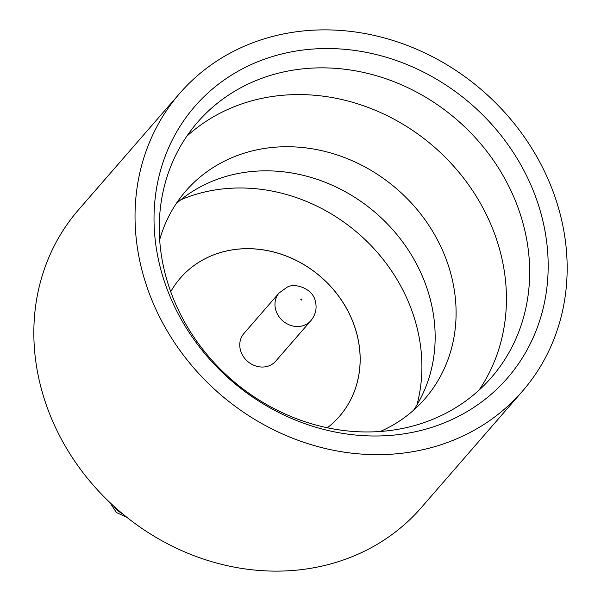 <?xml version="1.0" encoding="UTF-8"?>
<svg xmlns="http://www.w3.org/2000/svg" width="601" height="601" viewBox="0 0 601 601"><rect width="100%" height="100%" fill="white"/><g stroke="black" fill="none" stroke-linecap="round" stroke-linejoin="round"><path stroke-width="0.9" d="M478.959 390.229A194.596 171.976 41 0 0 455.28 167.987A194.596 171.976 41 0 0 231.791 107.699A194.596 171.976 41 0 0 186.738 136.314M380.305 431.473A158.379 139.973 41 0 0 424.915 398.786A158.379 139.973 41 0 0 419.678 212.724A158.379 139.973 41 0 0 232.564 157.409A158.379 139.973 41 0 0 185.814 191.02A158.379 139.973 41 0 0 159.671 239.761M176.123 203.747A158.379 139.973 -139 0 1 211.627 181.51A158.379 139.973 -139 0 1 392.941 229.913A158.379 139.973 -139 0 1 413.668 410.152M255.921 62.496A207.075 183.012 -139 0 1 523.674 170.053A207.075 183.012 -139 0 1 446.28 422.037A207.075 183.012 -139 0 1 178.527 314.481A207.075 183.012 -139 0 1 255.921 62.496M433.907 418.837A194.596 171.976 41 0 0 491.355 377.541A194.596 171.976 41 0 0 484.917 148.935A194.596 171.976 41 0 0 255.019 80.97A194.596 171.976 41 0 0 197.571 122.266A194.596 171.976 41 0 0 204.009 350.879A194.596 171.976 41 0 0 433.907 418.837M522.472 391.176L421.271 507.642A227.028 200.636 -139 0 1 354.252 555.82A227.028 200.636 -139 0 1 86.041 476.533A227.028 200.636 -139 0 1 78.528 209.824L179.729 93.358A227.028 200.636 -139 0 1 246.748 45.18A227.028 200.636 -139 0 1 514.959 124.467A227.028 200.636 -139 0 1 522.472 391.176A227.028 200.636 -139 0 1 455.453 439.354A227.028 200.636 -139 0 1 187.234 360.067A227.028 200.636 -139 0 1 179.729 93.358M416.929 404.969A170.271 150.483 41 0 0 358.91 233.999A170.271 150.483 41 0 0 181.592 199.464A170.271 150.483 41 0 0 180.796 199.795M180.27 278.158A105.408 93.155 -139 0 1 211.372 255.808A105.408 93.155 -139 0 1 335.891 292.612A105.408 93.155 -139 0 1 339.4 416.433A105.408 93.155 -139 0 1 327.335 427.777M170.722 291.695A105.408 93.155 -139 0 1 180.292 278.143A105.408 93.155 -139 0 1 211.402 255.771A105.408 93.155 -139 0 1 335.936 292.582A105.408 93.155 -139 0 1 339.422 416.41M269.511 365.618A21.08 18.631 -139 0 1 244.607 358.256A21.08 18.631 -139 0 1 243.908 333.487L279.112 292.972A21.08 18.631 -139 0 0 279.811 317.741A21.08 18.631 -139 0 0 304.715 325.103A21.08 18.631 -139 0 0 310.935 320.626L275.731 361.141A21.08 18.631 -139 0 1 269.511 365.618M114.107 506.455A21.08 18.631 41 0 0 122.581 513.817M301.078 299.073A0.541 0.481 41 0 0 301.574 300.012A0.541 0.481 41 0 0 301.078 299.073M109.968 502.616L116.414 512.518L126.961 517.378M310.935 320.626C315.6 314.796 317.088 308.463 315.412 301.612C313.211 288.315 294.235 282.38 286.85 287.383L279.112 292.972"/></g></svg>
